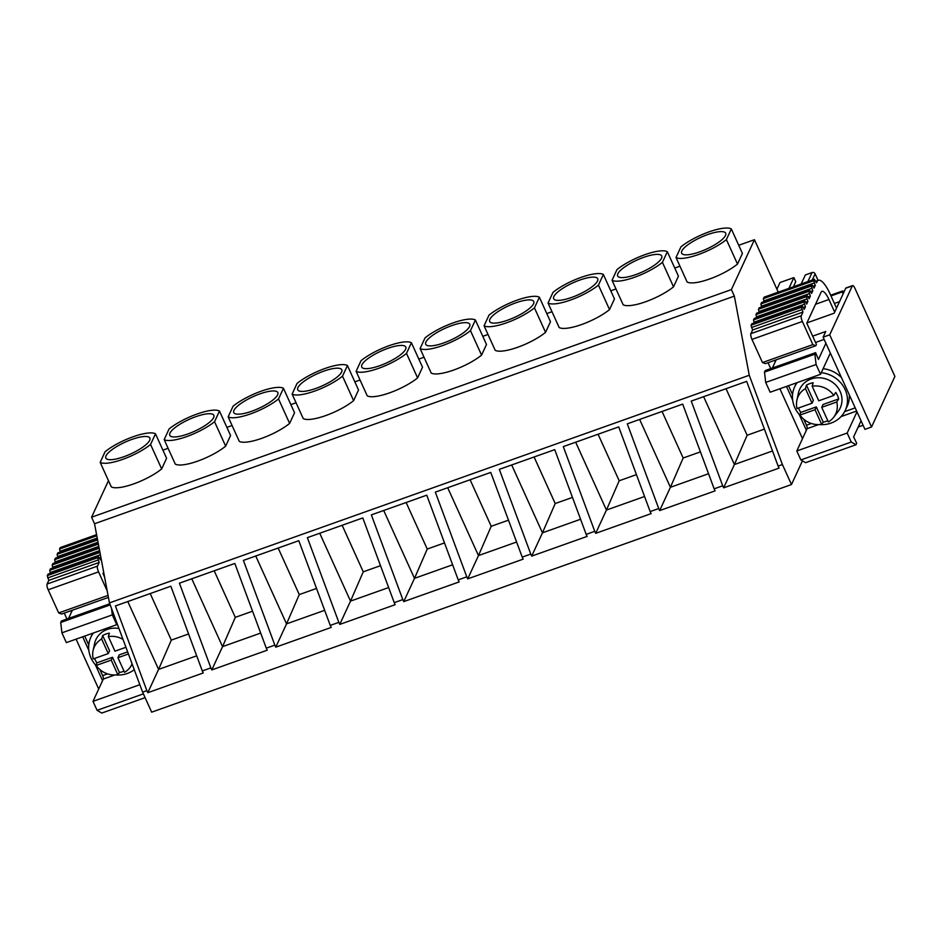 <?xml version="1.0" encoding="UTF-8"?>
<svg xmlns="http://www.w3.org/2000/svg" width="942" height="942" viewBox="0 0 942 942"><rect width="100%" height="100%" fill="white"/><g stroke="black" fill="none" stroke-linecap="round" stroke-linejoin="round"><path stroke-width="1.41" d="M108.471 480.655L91.574 517.217L731.392 289.594L734.348 296.129L749.255 375.269L782.413 464.547L791.48 484.541L802.431 460.85M738.728 245.285L754.448 239.692L731.392 289.594M162.895 450.146L168.1 448.298M226.881 427.385L232.085 425.525M290.866 404.624L296.071 402.764M354.84 381.851L360.044 380.003M418.825 359.09L424.03 357.242M482.81 336.329L488.015 334.481M546.784 313.568L551.988 311.72M610.769 290.807L615.974 288.959M674.755 268.046L679.959 266.197M155.489 433.803L166.593 458.283L161.671 468.928A31.639 8.537 155.6 0 1 133.717 483.882A31.639 8.537 155.6 0 1 111.286 486.861L100.182 462.381L105.104 451.724A31.639 8.537 -24.4 0 1 133.069 436.782A31.639 8.537 -24.4 0 1 155.489 433.803L150.567 444.459L161.671 468.928M219.474 411.042L230.578 435.522L225.656 446.167A31.639 8.537 155.6 0 1 197.69 461.121A31.639 8.537 155.6 0 1 175.271 464.1L164.167 439.62L169.089 428.963A31.639 8.537 -24.4 0 1 197.043 414.021A31.639 8.537 -24.4 0 1 219.474 411.042L214.552 421.698L225.656 446.167M283.448 388.281L294.552 412.761L289.63 423.405A31.639 8.537 155.6 0 1 261.676 438.36A31.639 8.537 155.6 0 1 239.256 441.327L228.152 416.859L233.074 406.202A31.639 8.537 -24.4 0 1 261.028 391.248A31.639 8.537 -24.4 0 1 283.448 388.281L278.526 398.937L289.63 423.405M347.433 365.52L358.537 389.988L353.615 400.644A31.639 8.537 155.6 0 1 325.661 415.599A31.639 8.537 155.6 0 1 303.23 418.566L292.126 394.097L297.048 383.441A31.639 8.537 -24.4 0 1 325.014 368.487A31.639 8.537 -24.4 0 1 347.433 365.52L342.511 376.164L353.615 400.644M411.418 342.758L422.522 367.227L417.6 377.883A31.639 8.537 155.6 0 1 389.635 392.838A31.639 8.537 155.6 0 1 367.215 395.805L356.111 371.325L361.033 360.68A31.639 8.537 -24.4 0 1 388.987 345.726A31.639 8.537 -24.4 0 1 411.418 342.758L406.497 353.403L417.589 377.883M475.392 319.997L486.496 344.466L481.574 355.122A31.639 8.537 155.6 0 1 453.62 370.065A31.639 8.537 155.6 0 1 431.2 373.044L420.097 348.564L425.019 337.919A31.639 8.537 -24.4 0 1 452.972 322.965A31.639 8.537 -24.4 0 1 475.392 319.997L470.47 330.642L481.574 355.122M539.377 297.225L550.481 321.705L545.559 332.361A31.639 8.537 155.6 0 1 517.605 347.304A31.639 8.537 155.6 0 1 495.174 350.283L484.07 325.802L488.992 315.158A31.639 8.537 -24.4 0 1 516.958 300.204A31.639 8.537 -24.4 0 1 539.377 297.225L534.455 307.881L545.559 332.361M603.363 274.463L614.467 298.944L609.533 309.6A31.639 8.537 155.6 0 1 581.579 324.543A31.639 8.537 155.6 0 1 559.159 327.522L548.056 303.041L552.978 292.385A31.639 8.537 -24.4 0 1 580.931 277.443A31.639 8.537 -24.4 0 1 603.363 274.463L598.441 285.12L609.533 309.6M667.336 251.702L678.44 276.183L673.518 286.839A31.639 8.537 155.6 0 1 645.564 301.781A31.639 8.537 155.6 0 1 623.145 304.761L612.041 280.28L616.963 269.624A31.639 8.537 -24.4 0 1 644.917 254.681A31.639 8.537 -24.4 0 1 667.336 251.702L662.414 262.359L673.518 286.839M731.322 228.941L742.426 253.422L737.504 264.066A31.639 8.537 155.6 0 1 709.55 279.02A31.639 8.537 155.6 0 1 687.118 281.999L676.015 257.519L680.936 246.863A31.639 8.537 -24.4 0 1 708.902 231.92A31.639 8.537 -24.4 0 1 731.322 228.941L726.4 239.598L737.504 264.066M91.574 517.217L94.541 523.752L734.348 296.129M94.541 523.752L109.449 602.892L749.255 375.269M109.449 602.892L142.607 692.17L146.881 690.651L115.419 605.942L170.843 586.218L202.306 670.928L210.867 667.89L179.404 583.18L234.817 563.457L266.28 648.167L274.852 645.117L243.389 560.408L298.802 540.696L330.265 625.406L338.826 622.356L307.363 537.647L362.788 517.935L394.239 602.644L402.811 599.595L371.348 514.885L426.761 495.174L458.224 579.883L466.785 576.834L435.334 492.124L490.747 472.413L522.209 557.122L530.77 554.073L499.307 469.363L554.732 449.652L586.183 534.361L594.755 531.312L563.292 446.602L618.706 426.891L650.168 511.6L658.729 508.55L627.278 423.841L682.691 404.118L714.154 488.827L722.714 485.789L691.251 401.08L746.676 381.357L778.127 466.066L782.413 464.547M146.881 690.651L147.812 692.688L203.225 672.977L202.306 670.928M142.607 692.17L151.674 712.164L791.48 484.541M722.714 485.789L723.644 487.826L779.058 468.115L778.127 466.066M658.729 508.55L659.659 510.588L715.072 490.876L714.154 488.827M594.755 531.312L595.674 533.349L651.099 513.637L650.168 511.6M530.77 554.073L531.7 556.11L587.113 536.398L586.183 534.361M466.785 576.834L467.715 578.871L523.128 559.159L522.209 557.122M402.811 599.595L403.729 601.632L459.154 581.92L458.224 579.883M338.826 622.356L339.756 624.405L395.169 604.682L394.239 602.644M274.852 645.117L275.77 647.166L331.184 627.443L330.265 625.406M210.867 667.89L211.785 669.927L267.21 650.204L266.28 648.167M812.663 336.141L825.734 331.502L823.12 337.154L864.944 429.352L871.527 427.009L894.9 376.435L854.924 288.311A4.651 1.342 -109.6 0 0 852.604 285.591L846.01 287.946A4.651 1.342 -109.6 0 0 845.716 288.24L834.188 313.191L806.929 322.894M858.174 427.032L863.096 425.278M778.245 292.138L754.448 239.692M823.12 337.154L829.714 334.81L871.527 427.009M845.716 288.24L852.31 285.897L829.714 334.81M103.137 573.278L103.82 573.042M806.364 430.27L799.134 414.327M792.634 400.009L786.464 386.42M775.278 361.74L774.654 360.374M802.502 438.631L779.882 388.763M770.733 368.616L768.06 362.717M801.171 283.978L805.351 274.946L812.063 272.556A2.331 2.143 -155.2 0 1 815.089 273.851L818.068 280.398M788.913 288.346L793.882 277.607L795.731 281.682L793.388 286.757M793.882 277.607L780.023 282.529L776.926 289.229M100.182 462.381A31.639 8.537 -24.4 0 0 122.613 459.402A31.639 8.537 -24.4 0 0 150.567 444.459M123.838 456.74A24.186 6.523 -24.4 0 0 149.872 438.101A24.186 6.523 -24.4 0 0 131.833 439.443A24.186 6.523 -24.4 0 0 105.81 458.083A24.186 6.523 -24.4 0 0 123.838 456.74M164.167 439.62A31.639 8.537 -24.4 0 0 186.587 436.641A31.639 8.537 -24.4 0 0 214.552 421.698M187.823 433.979A24.186 6.523 -24.4 0 0 213.846 415.34A24.186 6.523 -24.4 0 0 195.818 416.682A24.186 6.523 -24.4 0 0 169.784 435.322A24.186 6.523 -24.4 0 0 187.823 433.979M228.152 416.859A31.639 8.537 -24.4 0 0 250.572 413.879A31.639 8.537 -24.4 0 0 278.526 398.937M251.808 411.218A24.186 6.523 -24.4 0 0 277.831 392.578A24.186 6.523 -24.4 0 0 259.804 393.921A24.186 6.523 -24.4 0 0 233.769 412.561A24.186 6.523 -24.4 0 0 251.808 411.218M292.126 394.097A31.639 8.537 -24.4 0 0 314.557 391.118A31.639 8.537 -24.4 0 0 342.511 376.164M315.782 388.457A24.186 6.523 -24.4 0 0 341.816 369.806A24.186 6.523 -24.4 0 0 323.777 371.148A24.186 6.523 -24.4 0 0 297.754 389.8A24.186 6.523 -24.4 0 0 315.782 388.457M356.111 371.325A31.639 8.537 -24.4 0 0 378.531 368.357A31.639 8.537 -24.4 0 0 406.497 353.403M379.767 365.696A24.186 6.523 -24.4 0 0 405.79 347.045A24.186 6.523 -24.4 0 0 387.763 348.387A24.186 6.523 -24.4 0 0 361.728 367.039A24.186 6.523 -24.4 0 0 379.767 365.696M420.097 348.564A31.639 8.537 -24.4 0 0 442.516 345.596A31.639 8.537 -24.4 0 0 470.47 330.642M443.753 342.935A24.186 6.523 -24.4 0 0 469.775 324.283A24.186 6.523 -24.4 0 0 451.736 325.626A24.186 6.523 -24.4 0 0 425.713 344.277A24.186 6.523 -24.4 0 0 443.753 342.935M484.07 325.802A31.639 8.537 -24.4 0 0 506.502 322.835A31.639 8.537 -24.4 0 0 534.455 307.881M507.726 320.162A24.186 6.523 -24.4 0 0 533.761 301.522A24.186 6.523 -24.4 0 0 515.721 302.865A24.186 6.523 -24.4 0 0 489.699 321.505A24.186 6.523 -24.4 0 0 507.726 320.162M548.056 303.041A31.639 8.537 -24.4 0 0 570.475 300.062A31.639 8.537 -24.4 0 0 598.441 285.12M571.712 297.401A24.186 6.523 -24.4 0 0 597.734 278.761A24.186 6.523 -24.4 0 0 579.707 280.104A24.186 6.523 -24.4 0 0 553.672 298.744A24.186 6.523 -24.4 0 0 571.712 297.401M612.041 280.28A31.639 8.537 -24.4 0 0 634.461 277.301A31.639 8.537 -24.4 0 0 662.414 262.359M635.685 274.64A24.186 6.523 -24.4 0 0 661.72 256A24.186 6.523 -24.4 0 0 643.68 257.343A24.186 6.523 -24.4 0 0 617.658 275.982A24.186 6.523 -24.4 0 0 635.685 274.64M676.015 257.519A31.639 8.537 -24.4 0 0 698.446 254.54A31.639 8.537 -24.4 0 0 726.4 239.598M699.671 251.879A24.186 6.523 -24.4 0 0 725.705 233.239A24.186 6.523 -24.4 0 0 707.666 234.582A24.186 6.523 -24.4 0 0 681.643 253.221A24.186 6.523 -24.4 0 0 699.671 251.879M70.862 610.757L71.474 612.123M82.672 636.804L88.842 650.404M95.33 664.722L102.572 680.666M64.268 613.112L66.941 619M76.078 639.147L98.71 689.026M815.537 342.464L824.144 339.403M188.577 633.966L171.314 640.113L150.202 593.566M196.69 655.832L158.574 669.397L171.314 640.113M147.812 692.688L158.574 669.397L127.794 601.538M252.55 611.205L235.3 617.351L214.187 570.805M260.675 633.071L222.547 646.636L235.3 617.351M211.785 669.927L222.547 646.636L191.768 578.777M316.536 588.444L299.273 594.59L278.161 548.044M324.66 610.31L286.533 623.875L299.273 594.59M275.77 647.166L286.533 623.875L255.753 556.015M380.521 565.683L363.259 571.818L342.146 525.283M388.634 587.549L350.518 601.114L363.259 571.818M339.756 624.405L350.518 601.114L319.738 533.254M444.494 542.922L427.244 549.056L406.132 502.51M452.619 564.788L414.492 578.353L427.244 549.056M403.729 601.632L414.492 578.353L383.712 510.493M508.48 520.161L491.218 526.295L470.105 479.749M516.605 542.027L478.477 555.58L491.218 526.295M467.715 578.871L478.477 555.58L447.697 487.72M572.465 497.4L555.203 503.534L534.09 456.988M580.578 519.254L542.462 532.819L555.203 503.534M531.7 556.11L542.462 532.819L511.683 464.959M636.439 474.638L619.188 480.773L598.076 434.227M644.563 496.493L606.436 510.058L619.188 480.773M595.674 533.349L606.436 510.058L575.656 442.198M700.424 451.866L683.162 458.012L662.049 411.466M708.549 473.732L670.421 487.297L683.162 458.012M659.659 510.588L670.421 487.297L639.642 419.437M764.409 429.105L747.147 435.251L726.035 388.705M772.522 450.971L734.407 464.536L747.147 435.251M723.644 487.826L734.407 464.536L703.627 396.676M60.3 552.012L59.546 549.021L60.441 547.585M97.627 557.711L47.253 575.633L48.796 580.378L99.169 562.456L97.627 557.711L98.239 556.381L100.405 559.795L101.053 558.37M47.253 575.633L48.148 574.208M50.456 573.301L49.714 570.31L50.609 568.886M99.534 557.876L100.876 557.405M100.205 553.814L100.029 552.919M55.378 562.657L54.624 559.666L55.531 558.229M57.839 557.334L57.085 554.343L57.992 552.907M52.917 567.979L52.163 564.988L53.07 563.563M99.911 669.574L102.654 675.614A2.791 0.801 -109.6 0 1 103.302 679.064L93.011 701.354L97.073 710.327L101.795 713.059L145.092 697.657M97.073 710.327L143.372 693.865M93.011 701.354L139.828 684.704M84.721 636.074L88.76 644.976M109.767 603.763L61.418 620.966L60.712 622.497L61.913 632.824L66.352 642.609L116.737 624.687L117.185 623.722M61.913 632.824L112.298 614.902L116.737 624.687M111.556 608.591L112.298 614.902M60.712 622.497L110.19 604.894M72.357 610.228L68.566 618.423M104.586 577.069L102.996 573.584L103.655 572.159M48.796 580.378L47.1 584.04A4.651 1.342 -109.6 0 0 48.183 589.786L58.687 612.936L61.63 614.043L108.412 597.405M58.687 612.936L108.036 595.391M48.183 589.786L98.557 571.865L107.176 590.858M98.557 571.865A4.651 1.342 -109.6 0 1 97.473 566.118L47.1 584.04M99.169 562.456L97.473 566.118M813.17 286.203L815.266 285.45L813.723 280.704L814.335 279.374L816.49 282.788L816.961 281.799A23.256 6.676 -109.6 0 1 818.41 280.28A23.256 6.676 -109.6 0 1 830.055 293.869L836.52 308.14M764.092 301.628L763.338 298.638L764.245 297.201M801.418 307.327L751.045 325.249L752.587 329.994L802.961 312.073L801.418 307.327L802.148 305.879L804.197 309.412L805.422 306.751L803.879 302.005L804.609 300.545L806.658 304.089L807.883 301.428L806.34 296.683L806.953 295.352L809.119 298.767L810.344 296.106L808.801 291.361L809.413 290.03L811.58 293.445L812.805 290.772L811.262 286.038L811.874 284.696L814.029 288.111L815.266 285.45M751.045 325.249L751.94 323.812M803.326 307.492L805.422 306.751M754.248 322.918L753.506 319.927L754.401 318.49M808.248 296.848L810.344 296.106M759.17 312.273L758.428 309.282L759.323 307.846M810.709 291.525L812.805 290.772M761.631 306.951L760.877 303.96L761.784 302.523M805.787 302.17L807.883 301.428M756.709 317.595L755.967 314.604L756.862 313.168M803.703 419.178L806.446 425.231A2.791 0.801 -109.6 0 1 807.106 428.681L796.802 450.971L800.865 459.943L805.587 462.675L855.972 444.754L856.667 443.223L853.605 436.935L861.059 420.791M800.865 459.943L851.25 442.022L855.972 444.754M796.802 450.971L847.176 433.049L851.25 442.022M856.984 411.819L847.176 433.049M788.513 385.69L792.552 394.592M825.899 343.288L818.445 359.42L815.584 352.661L765.21 370.583L764.504 372.102L765.705 382.44L770.156 392.225L820.529 374.304L830.338 353.073M765.705 382.44L816.09 364.507L820.529 374.304M764.504 372.102L814.889 354.18L816.09 364.507M815.584 352.661L814.889 354.18M776.149 359.844L772.358 368.039M752.587 329.994L750.892 333.656A4.651 1.342 -109.6 0 0 751.975 339.403L762.478 362.552L765.422 363.659L815.796 345.738L816.42 344.407L806.788 323.188L821.094 292.255A13.953 4.003 -109.6 0 1 821.966 291.337A13.953 4.003 -109.6 0 1 828.948 299.497L834.683 312.132M762.478 362.552L812.864 344.631L815.796 345.738M751.975 339.403L802.36 321.469L812.864 344.631M802.36 321.469A4.651 1.342 -109.6 0 1 801.277 315.735L750.892 333.656M802.961 312.073L801.277 315.735M834.4 303.454L839.534 301.628M830.985 295.941L842.136 291.973L843.161 293.774M830.667 295.223L842.595 290.972L842.136 291.973M844.185 291.573L842.595 290.972M93.399 632.989A27.907 25.658 -155.2 0 0 90.832 637.275A27.907 25.658 -155.2 0 0 96.861 666.347M115.466 674.955A27.907 25.658 -155.2 0 0 134.259 669.703M92.705 633.236A27.907 25.658 -155.2 0 0 92.681 633.283L90.832 637.275M118.963 628.514A22.325 20.524 -155.2 0 0 98.722 635.238A22.325 20.524 -155.2 0 0 94.577 643.621L93.07 650.663A20.7 19.028 -155.2 0 0 93.246 658.917L108.259 653.571L101.642 638.982A20.7 19.028 -155.2 0 0 96.92 642.903A20.7 19.028 -155.2 0 0 93.07 650.663M96.202 665.441A20.7 19.028 -155.2 0 0 117.844 674.696L111.227 660.106L96.202 665.441L96.873 662.838A21.395 19.664 24.8 0 1 94.589 658.434M122.99 639.371A20.7 19.028 -155.2 0 0 108.354 636.592L114.983 651.181L125.934 647.284M128.418 653.983L117.938 657.716L124.556 672.305A20.7 19.028 -155.2 0 0 129.29 668.384A20.7 19.028 -155.2 0 0 129.866 667.666A20.7 19.028 -155.2 0 0 132.092 663.874M101.642 638.982L102.666 635.532A21.395 19.664 24.8 0 1 109.39 633.142L108.354 636.592M124.026 671.14A21.395 19.664 24.8 0 1 119.434 672.482L112.534 657.269L96.873 662.838M117.844 674.696L119.434 672.482M127.641 651.899L119.245 654.878L117.938 657.716M108.259 653.571L109.566 650.745L102.666 635.532M111.227 660.106L112.534 657.269M823.12 368.711A27.907 25.658 24.8 0 1 824.144 368.828A27.907 25.658 24.8 0 1 841.453 377.577M849.307 394.875A27.907 25.658 24.8 0 1 847.152 406.32L845.304 410.312A27.907 25.658 24.8 0 1 819.257 424.559M821.271 372.702A27.907 25.658 24.8 0 1 822.307 372.82A27.907 25.658 24.8 0 1 845.304 410.312M800.653 415.964A27.907 25.658 24.8 0 1 794.636 386.891L796.473 382.899A27.907 25.658 24.8 0 1 796.496 382.852M794.636 386.891A27.907 25.658 24.8 0 1 797.191 382.605M833.658 417.282A20.7 19.028 -155.2 0 0 836.755 401.987L821.73 407.321L828.359 421.922A20.7 19.028 -155.2 0 0 833.658 417.282L838.05 411.572A22.325 20.524 -155.2 0 0 821.836 377.978A22.325 20.524 -155.2 0 0 798.369 393.238L796.873 400.279A20.7 19.028 -155.2 0 0 797.038 408.534L812.051 403.188L813.358 400.362L806.458 385.148L805.434 388.587L812.051 403.188M812.157 386.208A20.7 19.028 -155.2 0 1 818.622 386.138A20.7 19.028 -155.2 0 1 833.788 395.452L818.775 400.797L812.157 386.208L813.182 382.758A21.395 19.664 -155.2 0 0 806.458 385.148M805.434 388.587A20.7 19.028 -155.2 0 0 796.873 400.279M821.636 424.312A20.7 19.028 -155.2 0 1 815.16 424.371A20.7 19.028 -155.2 0 1 799.993 415.057L815.018 409.711L821.636 424.312L823.226 422.098A21.395 19.664 -155.2 0 0 827.83 420.756M799.993 415.057L800.665 412.455L798.38 408.051M833.788 395.452L835.731 392.402A21.395 19.664 -155.2 0 1 838.698 398.925L823.037 404.495L821.73 407.321M836.755 401.987L838.698 398.925M815.018 409.711L816.325 406.885L800.665 412.455M816.325 406.885L823.226 422.098M815.089 273.851L812.228 280.045M812.063 272.556L807.883 281.587M59.982 551.317L97.238 538.059M96.802 535.763L59.546 549.021M60.158 547.691L96.602 534.726M47.677 577.929L98.062 560.007M47.865 574.302L98.239 556.381M50.138 572.606L100.37 554.744M99.946 552.448L49.714 570.31M50.326 568.98L99.746 551.4M55.06 561.962L98.804 546.407M98.368 544.099L54.624 559.666M55.248 558.335L98.18 543.063M57.521 556.64L98.015 542.227M97.591 539.931L57.085 554.343M57.697 553.013L97.391 538.895M52.599 567.284L99.593 550.575M99.157 548.268L52.163 564.988M52.787 563.657L98.957 547.231M103.302 679.064L114.818 674.967M107.565 673.871L102.654 675.614M763.774 300.934L814.159 283.012M813.723 280.704L763.338 298.638M763.962 297.307L814.335 279.374M751.481 327.545L801.854 309.624M751.657 323.918L802.042 305.997M753.93 322.223L804.315 304.301M803.879 302.005L753.506 319.927M754.118 318.596L804.492 300.675M758.852 311.578L809.237 293.657M808.801 291.361L758.428 309.282M759.04 307.952L809.413 290.03M761.313 306.256L811.698 288.334M811.262 286.038L760.877 303.96M761.501 302.629L811.874 284.696M756.391 316.901L806.776 298.979M806.34 296.683L755.967 314.604M756.579 313.274L806.953 295.352M807.106 428.681L818.61 424.583M841.065 416.6L856.643 411.053M855.206 407.886L844.633 411.642M811.356 423.488L806.446 425.231M829.725 354.416L830.773 354.039M815.537 304.266L828.948 299.497M816.172 282.07L816.961 281.799M96.59 534.644L60.276 547.573M98.357 556.263L47.983 574.184M99.734 551.329L50.444 568.862M98.156 542.992L55.354 558.217M97.379 538.812L57.815 552.895M98.945 547.161L52.905 563.54M814.453 279.256L764.08 297.177M802.148 305.879L751.775 323.801M804.609 300.545L754.236 318.478M809.531 289.9L759.158 307.822M811.992 284.578L761.619 302.5M807.07 295.223L756.697 313.156M818.41 280.28L815.784 281.211M129.866 667.666L132.316 664.487"/></g></svg>
